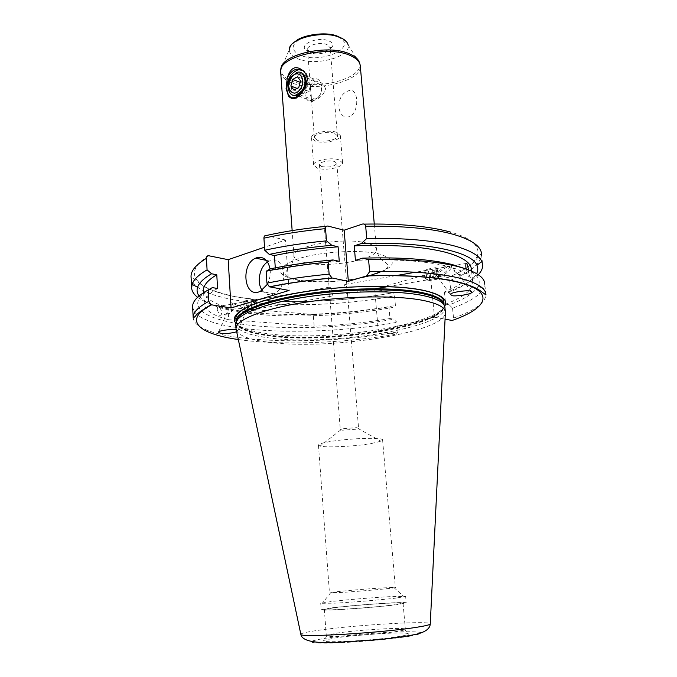 <?xml version="1.0" encoding="UTF-8"?>
<svg xmlns="http://www.w3.org/2000/svg" width="677" height="677" viewBox="0 0 677 677"><rect width="100%" height="100%" fill="white"/><g stroke="black" fill="none" stroke-linecap="round" stroke-linejoin="round"><path stroke-width="0.51" stroke-dasharray="3.38 2.54" d="M437.74 270.292L437.621 270.005C435.539 267.55 435.218 269.691 436.673 276.411L438.273 278.069C438.975 276.402 438.798 273.804 437.74 270.292M437.207 269.666L436.073 267.627C434.304 267.762 434.236 270.978 435.878 277.265L436.995 279.279L437.867 279.33C438.738 277.257 438.518 274.033 437.207 269.666M428.372 271.198L426.679 268.93C425.393 270.36 425.494 273.643 426.984 278.789L428.118 280.786C429.937 280.633 430.022 277.443 428.372 271.198M425.935 272.992L424.868 271.57C424.056 272.476 424.124 274.523 425.046 277.731L425.393 278.484C426.857 279.466 427.035 277.629 425.935 272.992M436.521 269.878L436.14 272.061L436.826 275.539L437.892 276.8L438.273 274.608L437.587 271.155L436.521 269.878L432.112 270.639L433.195 271.909L437.587 271.155M438.273 274.608L433.881 275.361L433.195 271.909M433.881 275.361L433.492 277.553L437.892 276.8M433.492 277.553L432.408 276.292L436.826 275.539M432.112 270.639L431.723 272.823L432.408 276.292M431.723 272.823L436.14 272.061M318.528 97.158C324.605 89.482 321.22 76.67 313.798 78.921L307.942 83.246C301.925 90.946 305.335 103.742 312.859 101.372L318.528 97.158M319.316 95.897C325.375 88.103 317.648 78.117 312.029 86.343C306.063 94.035 313.612 104.072 319.316 95.897M293.903 90.1L303.99 93.9L308.839 91.37L310.633 84.76L300.571 80.859M308.839 91.37L298.76 87.536M303.99 93.9L300.952 89.855L297.118 88.399M300.952 89.855L302.729 83.288L300.173 82.306M310.633 84.76L307.561 80.724L302.729 83.288M307.561 80.724L297.499 76.797M243.948 302.247C245.726 299.276 248.891 307.697 246.995 310.311C245.903 311.471 244.854 310.65 243.83 307.857L243.948 302.247M244.169 301.172L245.878 300.673C248.493 303.609 249.187 307.113 247.951 311.192L246.216 311.708L244.016 308.137L244.169 301.172M251.505 305.031L252.03 299.801L253.723 299.31L254.924 300.613C256.591 304.066 256.879 307.146 255.788 309.854L254.078 310.371L252.123 307.476M254.687 301.358L256.498 301.857L256.701 307.993C254.645 307.18 253.977 304.972 254.687 301.358M245.819 303.491L246.91 306.376L246.572 309.177L245.133 309.101L244.042 306.207L244.38 303.398L249.703 302.814L244.38 303.398M244.042 306.207L247.934 305.53L248.273 302.721M247.934 305.53L249.026 308.433L245.133 309.101M249.026 308.433L250.456 308.517L246.572 309.177M249.703 302.814L250.786 305.708L250.456 308.517M250.786 305.708L246.91 306.376M349.907 116.537C336.731 120.709 334.743 95.863 347.733 91.141C358.192 85.53 360.367 110.918 349.907 116.537M331.392 288.554L329.801 287.09L329.107 287.48L330.283 296.416L331.975 295.967L333.228 292.464L331.392 288.554M342.604 430.2L340.303 429.667L343.383 428.609L356.347 427.678L358.573 428.211L355.425 429.277L342.604 430.2M345.27 292.142L343.408 288.182L344.652 284.662L346.302 284.23L347.487 293.276L346.827 293.606L345.27 292.142M321.736 166.567L319.442 164.723C318.884 162.057 329.682 159.78 334.59 161.549L336.808 163.369C334.497 166.635 329.471 167.693 321.736 166.567M292.989 95.169C290.619 93.942 289.265 91.547 288.927 87.968C289.722 77.838 293.767 72.761 301.07 72.718M305.767 81.206C305.632 87.773 303.118 92.106 298.21 94.205C294.334 94.814 292.058 92.698 291.398 87.841C291.542 81.248 294.089 76.924 299.048 74.859C302.847 74.292 305.09 76.408 305.767 81.206M304.295 89.034L302.636 91.92M301.722 69.79C305.344 70.907 307.426 74.03 307.984 79.15C307.79 88.805 304.091 95.186 296.898 98.292L291.652 97.801M338.932 159.857C330.765 156.886 312.689 160.703 313.646 165.137L317.505 168.218C325.739 171.053 343.4 167.346 342.596 162.878L338.932 159.857M336.655 132.362C328.514 129.155 310.557 133.115 311.53 137.829L315.38 141.121C323.589 144.184 341.149 140.334 340.328 135.586L336.655 132.362M311.259 95.339L311.378 98.876C311.352 100.441 312.368 100.907 314.424 100.264C320.069 98.3 323.784 94.518 325.578 88.915C323.741 83.703 320.297 81.138 315.245 81.215C311.623 82.476 310.108 85.48 310.709 90.236L311.259 95.339M334.497 133.251C327.981 130.695 313.646 133.86 314.407 137.634L317.479 140.257C324.038 142.72 338.119 139.631 337.451 135.84L334.497 133.251M267.212 284.458C269.818 279.584 270.766 274.422 270.055 268.964M262.134 290.298C264.91 294.097 268.397 295.451 272.603 294.343L274.083 293.767C289.062 287.556 285.169 254.687 270.309 260.611L267.542 261.982M436.606 275.04L438.095 278.061L438.933 277.925L439.077 276.8L443.579 273.55C447.167 270.808 449.359 268.363 450.154 266.213C447.759 266.433 444.603 268.168 440.676 271.426L436.606 275.04C437.122 271.469 446.625 264.301 450.357 264.69L452.778 266.941L455.088 271.579L458.608 274.566L452.278 269.429L451.339 265.993L452.143 265.875L452.778 266.941M468.636 269.903C468.797 272.552 468.501 273.593 467.739 273.017L466.174 269.014M247.08 309.567L246.597 310.481L245.159 310.912L243.517 308.128L233.683 303.761L247.08 309.567L231.238 302.746L227.193 312.131L227.337 313.95L229.435 313.595L233.277 309.601L233.057 305.209L231.966 304.058L230.459 304.557M236.205 329.894L237.872 330.706L236.679 331.798M217.325 309.905L219.56 315.279C220.99 315.694 221.717 314.458 221.726 311.581L219.348 306.249C217.96 305.818 217.292 307.036 217.325 309.905M396.24 598.062C382.082 599.805 351.854 602.31 334.819 603.165L320.729 603.283L331.696 601.481C346.243 599.771 373.196 597.546 390.003 596.649L405.65 596.429L396.24 598.062M383.368 587.856L395.36 587.484C397.23 587.974 360.401 591.351 340.506 592.493L330.918 592.451C337.061 591.436 366.502 588.863 383.368 587.856M371.208 443.537L380.99 441.226L382.607 440.025C384.121 437.122 348.147 438.214 328.98 441.768C322.074 443.012 318.562 444.137 318.461 445.144L320.119 446.075C326.551 447.81 355.053 446.363 371.208 443.537M336.367 633.19C356.136 630.152 398.897 627.393 404.499 628.84L405.345 629.229C405.43 629.796 402.51 630.549 396.595 631.48C375.397 634.958 324.334 637.912 326.272 635.627L336.367 633.19M334.455 607.692C356.11 604.959 403.678 601.777 403.069 603.156L394.302 604.823C373.154 607.624 322.37 610.992 324.359 609.512L334.455 607.692M332.17 607.802C355.577 604.849 406.818 601.421 406.217 602.911L396.815 604.705C373.992 607.726 319.002 611.373 321.203 609.774L332.17 607.802M235.748 324.241L235.824 324.782C237.712 330.74 248.12 335.022 267.043 337.628C325.967 346.624 443.689 328.565 444.924 308.272L444.941 307.722M236.391 330.41C239.193 335.792 249.508 339.668 267.339 342.046C325.908 350.72 442.716 333.135 445.348 313.29M334.743 638.047C355.882 634.696 401.486 631.793 407.588 633.477C410.127 634.112 407.334 635.102 399.218 636.456C373.924 640.755 314.128 643.641 324.63 640.188L334.743 638.047M197.591 297.296C205.681 303.211 219.187 307.654 238.109 310.616C280.803 317.352 343.747 315.05 395.419 305.454L394.539 295.747L392.652 292.845L374.677 289.214L378.358 331.349L434.516 317.234L430.208 273.466L447.878 277.562L449.723 280.591L450.755 290.661C463.643 285.669 472.825 280.354 478.292 274.71M199.072 295.976C205.182 303.423 219.348 308.873 241.562 312.325C282.411 318.732 342.85 316.574 392.626 307.485L395.419 305.454M450.755 290.661L448.064 292.726L444.425 291.948C461.917 284.89 470.921 277.511 471.429 269.793M444.425 291.948L445.652 304.125C463.212 297.321 472.267 290.221 472.817 282.842C472.774 276.14 464.007 270.546 446.524 266.061C424.081 260.738 393.718 258.834 355.433 260.366M445.652 304.125L449.291 304.853C464.887 298.98 474.501 292.769 478.14 286.219C481.449 279.736 477.175 273.906 465.327 268.727M449.291 304.853L452.541 308.17C469.246 302.06 479.604 295.578 483.598 288.724L484.783 284.247L485.951 294.952C485.13 303.008 474.332 310.718 453.548 318.072L453.082 320.128M452.541 308.17L453.548 318.072M288.588 283.341L285.508 240.013L264.529 247.207M285.508 240.013L266.179 235.537M430.208 273.466L374.677 289.214M203.515 290.89C204.606 297.745 212.747 303.262 227.946 307.434L313.265 314.517L314.145 326.196C340.108 325.307 365.385 322.76 389.977 318.537L388.92 306.799L392.626 307.485M313.265 314.517C339.177 313.696 364.395 311.124 388.92 306.799M227.946 307.434L228.674 319.739L314.145 326.196M217.579 288.512C208.203 293.936 203.752 299.099 204.234 304.015C205.3 310.565 213.45 315.804 228.674 319.739M378.358 331.349L396.324 334.201L397.831 331.865L396.959 322.328L393.692 319.18L389.977 318.537M434.516 317.234L445.06 319.172M192.64 307.273L194.274 311.538C209.65 333.617 317.301 337.036 396.959 322.328M210.936 288.41C199.14 295.561 195.247 302.162 199.283 308.213C213.492 329.682 316.751 333.321 393.692 319.18M448.064 292.726C463.356 286.735 472.876 280.371 476.616 273.643M339.27 261.339C316.574 263.065 295.29 265.926 275.429 269.903L270.225 268.862M275.285 267.847L275.429 269.903M289.096 290.458L288.597 283.451M243.517 308.128L231.238 302.746M439.077 276.8C443.782 276.191 452.634 268.583 451.889 265.765M305.31 262.727C298.151 261.153 294.377 258.919 293.996 256.008C291.059 246.267 343.831 236.628 366.722 243.094C373.061 244.719 376.336 246.868 376.53 249.517C378.13 259.469 328.734 268.346 305.31 262.727M370.649 275.717C396.037 267.745 399.032 260.527 379.619 254.061C360.037 249.187 319.942 251.556 297.533 258.986C275.463 267.72 274.938 274.684 295.942 279.88C315.042 283.739 348.384 281.886 370.234 275.827M280.676 72.084C281.158 76.552 284.907 80.157 291.914 82.899C314.847 92.605 362.356 81.223 360.282 65.914L359.605 63.274C363.871 78.76 315.431 91.09 292.066 81.13C284.568 78.16 280.862 74.242 280.955 69.367L289.358 49.446C289.214 53.238 291.948 56.309 297.55 58.671C315.093 66.617 351.693 56.936 348.113 44.902L359.58 63.139M337.705 36.896C360.198 46.451 321.033 64.679 300.123 55.108C290.619 50.208 290.898 44.699 300.969 38.564C313.637 33.376 325.882 32.818 337.705 36.896M327.219 44.716C320.763 41.593 306.715 45.097 307.527 49.582L310.591 52.738C317.081 55.759 330.884 52.332 330.164 47.83L327.219 44.716M308.34 51.13C320.018 56.521 341.724 46.231 329.107 41.06C317.115 35.399 295.274 46.222 308.34 51.13M235.791 323.039C240.132 327.753 250.185 331.214 265.959 333.431C322.607 342.173 433.635 326.322 444.696 306.232M236.171 321.279C237.475 327.533 247.841 332.026 267.263 334.76C326.424 344.001 445.051 325.392 444.044 304.862L444.036 304.608M236.188 321.228L236.205 321.787C237.509 328.032 247.867 332.517 267.288 335.242C326.458 344.449 445.094 325.865 444.104 305.378L444.01 304.506M236.155 321.753L236.248 322.777C238.109 328.751 248.459 333.05 267.28 335.682C325.891 344.754 443.037 326.703 444.188 306.359L444.129 305.022M300.816 634.163C301.587 633.147 307.333 631.869 318.055 630.338C353.707 625.057 430.2 620.454 430.276 623.796M409.746 636.194C391.052 639.291 351.634 642.668 328.98 643.108C306.52 643.201 305.302 641.584 325.324 638.276C344.576 635.356 378.629 632.462 400.784 631.844C424.479 631.413 427.466 632.868 409.746 636.194M447.751 277.528C483.81 263.26 490.96 243.441 450.679 232.135M449.723 280.591C470.261 272.399 480.873 263.683 481.542 254.442C481.508 253.782 480.772 254.07 479.341 255.297L475.576 260.366C469.965 266.408 460.724 272.146 447.878 277.562M208.744 255.754C179.574 273.711 197.599 290.484 239.218 297.381C281.107 304.337 341.91 302.297 392.567 292.819M328.176 226.126L326.576 226.27M364.065 224.112L362.136 224.155M238.321 339.524C280.083 345.634 343.967 343.239 396.324 334.201M193.173 317.395L193.207 318.046C196.161 342.537 312.892 347.36 397.831 331.865M392.652 292.845C359.326 298.692 325.544 301.612 291.288 301.62C269.488 301.011 249.838 299.192 232.321 296.162L211.461 290.264L201.966 285.576C187.783 273.373 192.725 277.452 191.075 277.291C194.181 305.462 310.286 312.503 394.539 295.747M437.621 270.005L437.063 269.311M427.221 269.167L436.073 267.627M424.868 271.57L426.679 268.93M425.393 278.484L427.534 279.999M428.118 280.786L436.995 279.279M438.273 278.069L437.867 279.33M313.798 78.921L297.127 72.346M312.859 101.372L296.949 95.449M253.723 299.31L245.878 300.673M256.498 301.857L254.924 300.613M256.701 307.993L255.246 310.413M254.078 310.371L246.216 311.708M243.678 302.805L243.83 301.857M319.442 164.723L329.107 287.48M329.665 294.58L340.303 429.667M369.1 275.861C347.699 281.759 314.991 283.528 296.636 279.635C289.841 278.357 285.889 276.377 284.772 273.694C285.804 271.562 287.336 269.708 289.367 268.151L291.931 264.724L293.996 256.008L292.151 230.595M295.265 97.691L296.898 98.292M338.432 36.643C343.628 39.114 346.861 41.872 348.113 44.902M311.53 137.829L313.646 165.137M337.451 135.84L330.164 47.83L331.087 47.009C332.373 49.802 315.347 55.049 308.78 50.978L306.436 48.913L307.527 49.582L310.701 90.236M311.378 98.876L314.407 137.634M314.424 100.264L298.21 94.205M274.083 293.767L260.391 291.322M437.393 276.918L450.459 294.478M467.739 273.017L458.608 274.566M246.597 310.481L237.872 330.706M227.337 313.95L219.56 315.279M393.726 587.382L403.424 596.192M382.607 440.025L395.36 587.484M358.167 428.566L380.99 441.226M403.069 603.156L405.345 629.229M405.65 596.429L406.217 602.911M444.036 304.565L444.924 308.272M236.18 321.338L235.824 324.782M404.499 628.84L407.588 633.477M481.542 254.442L482.726 265.316M471.573 271.088L472.817 282.842M478.14 286.219L483.598 288.724M330.283 296.416L245.159 310.912M438.095 278.061L388.149 286.566M375.481 288.724L346.827 293.606M374.271 223.985L376.53 249.517C378.832 258.995 381.718 259.283 382.886 260.687C385.078 261.872 386.88 263.488 388.302 265.553C387.929 267.618 385.695 269.581 381.591 271.443M450.154 266.222L415.466 272.23M395.639 275.674L346.302 284.23M203.616 292.667L204.234 304.015M329.801 287.09L233.683 303.761M199.283 308.213L194.274 311.538M191.608 287.505L191.65 288.233M326.949 635.111L324.63 640.188M445.331 311.572L445.398 312.224M320.729 603.283L321.203 609.774M324.359 609.512L326.272 635.627M340.726 429.954L320.119 446.075M318.461 445.144L329.454 592.798M330.918 592.451L322.709 602.708M231.966 304.058L219.348 306.249M227.193 312.131L218.663 331.908M466.098 263.455L452.143 265.875M458.608 274.676L471.277 291.491M269.328 260.992L266.289 260.366M315.245 81.215L299.048 74.859M340.328 135.586L342.596 162.878M295.392 41.449C292.075 44.2 290.069 46.865 289.358 49.446M336.808 163.369L346.886 285.973M347.487 293.276L358.573 428.211"/><path stroke-width="1.02" d="M300.097 89.305C307.443 79.691 298.125 67.522 291.338 77.66C284.137 87.113 293.175 99.367 300.097 89.305M301.832 90.845C307.933 83.017 304.565 70.019 297.127 72.346L291.245 76.772C285.203 84.625 288.588 97.59 296.137 95.144L301.832 90.845M300.571 80.859L297.499 76.797L292.659 79.404L290.865 86.03L293.903 90.1L298.76 87.536L300.571 80.859M297.118 88.399L290.865 86.03M300.173 82.306L292.659 79.404M252.123 307.476L251.505 305.031M301.07 72.718C303.829 73.7 305.42 76.171 305.835 80.14C306.783 88.679 298.54 98.224 292.989 95.169M302.636 91.92L295.265 97.691L291.669 97.81L288.58 96.202C293.039 101.008 298.278 98.622 304.295 89.034L306.63 84.058L307.214 78.845C306.85 75.316 305.403 72.566 302.881 70.594C295.781 65.009 290.568 67.463 287.243 77.973L286.083 88.645L288.58 96.202M291.652 97.801C288.842 96.202 287.243 93.248 286.845 88.932C287.065 79.209 290.831 72.837 298.134 69.807L301.722 69.79M270.055 268.964C268.067 259.951 263.607 256.219 256.676 257.768L255.686 258.157C240.741 264.022 243.771 297.33 258.902 291.914L260.391 291.322L267.212 284.458M452.024 295.502L450.459 294.478C450.146 292.075 469.652 289.849 470.312 291.169L471.801 292.185C472.064 294.58 452.761 296.797 452.024 295.502M466.174 269.014L465.869 267.085C465.666 264.005 466.004 262.744 466.885 263.319L468.636 269.903M236.679 331.798C230.045 333.465 224.781 333.998 220.897 333.389L218.426 332.449C217.3 330.478 233.87 328.827 235.478 329.775L236.205 329.894M445.331 311.572L444.941 307.722C444.84 302.746 437.604 298.709 423.243 295.604C396.866 290.061 346.15 290.619 303.863 297.321C261.483 304.007 234.682 315.38 235.748 324.241L236.019 328.726M445.348 313.29L445.407 312.105C445.009 307.35 437.782 303.499 423.717 300.546C397.484 295.172 347.174 295.747 304.972 302.297C262.676 308.83 235.537 319.942 236.011 328.65L236.391 330.41M478.292 274.71C481.245 271.562 482.726 268.43 482.726 265.316L481.88 261.567C479.214 255.508 470.193 250.338 454.817 246.064C433.153 240.335 403.797 237.805 366.739 238.465L365.69 226.296C365.123 224.282 363.947 223.571 362.136 224.155L344.128 230.188L328.176 226.126C326.576 225.737 325.688 226.575 325.527 228.631C303.44 230.747 282.91 233.929 263.92 238.177L264.732 250.236L269.251 254.4L274.439 255.517L275.285 267.847M471.573 271.088L471.429 269.793C471.344 262.786 462.577 256.905 445.111 252.149C422.693 246.504 392.389 244.397 354.206 245.844L361.298 243.576L366.739 238.465M465.327 268.727L452.024 264.487C430.022 259.164 400.2 257.057 362.542 258.157L355.433 260.366L354.206 245.844M484.783 284.247C484.791 277.13 475.508 271.155 456.916 266.332C435.226 261.077 405.777 258.859 368.584 259.672L362.542 258.157M453.082 320.128L452.126 320.475C488.65 307.857 496.224 290.839 455.79 281.666C433.898 276.758 404.169 274.854 366.595 275.945L369.625 271.672L368.584 259.672M231.06 307.976L211.012 304.735L208.829 301.35L208.194 289.968L212.35 287.607L217.579 288.512L216.784 274.744L211.571 273.77L207.077 269.861L206.434 258.318C206.502 256.465 207.272 255.61 208.744 255.754L228.183 259.672L231.06 307.976L289.096 290.458L269.37 286.803L266.933 283.155L266.137 271.257C285.262 267.254 305.936 264.208 328.167 262.109L329.124 274.151L332.018 277.976L348.35 281.327L366.595 275.945M264.529 247.207L228.183 259.672M216.784 274.744C207.45 280.371 203.024 285.753 203.515 290.89L203.616 292.667M445.06 319.172L452.126 320.475M208.194 289.968C197.252 296.035 192.073 301.807 192.64 307.273L193.173 317.395M212.35 287.607L210.936 288.41M211.571 273.77C203.718 278.365 199.055 282.851 197.591 287.226C196.575 290.315 197.066 293.234 199.072 295.976M476.616 273.643C478.072 270.783 478.165 267.982 476.913 265.232C471.801 251.59 424.496 241.325 361.298 243.576M207.077 269.861C198.564 274.828 193.571 279.669 192.099 284.374L191.65 288.233C191.989 291.491 193.969 294.512 197.591 297.296M264.732 250.236C283.765 246.081 304.354 242.95 326.492 240.843L331.823 245.319L338.094 246.8L339.27 261.339L332.999 259.943L328.167 262.109M332.999 259.943C310.574 261.881 289.654 264.859 270.225 268.862L266.137 271.257M338.094 246.8C315.457 248.518 294.241 251.429 274.439 255.517M331.823 245.319C309.465 247.266 288.614 250.287 269.251 254.4M326.492 240.843L325.527 228.631M326.576 226.27C304.972 228.301 284.839 231.39 266.179 235.537C264.715 235.368 263.962 236.248 263.92 238.177M344.128 230.188L348.35 281.327M267.542 261.982C259.528 266.933 256.515 282.732 262.134 290.298M287.243 77.973C289.587 73.209 292.684 70.273 296.509 69.164L302.881 70.594M374.271 223.985L360.282 65.914C359.952 61.835 356.686 58.408 350.466 55.624C328.015 44.716 277.452 57.037 280.676 72.084L292.151 230.595M280.676 72.084L280.955 69.367C279.931 54.685 328.506 43.59 350.009 54.058C355.552 56.529 358.742 59.559 359.58 63.139M348.113 44.902C347.47 42.084 345.033 39.715 340.819 37.785C324.723 29.754 288.876 38.064 289.358 49.446M444.696 306.232C448.436 299.725 441.455 294.444 423.768 290.399C395.385 284.222 338.864 285.339 294.91 293.361C250.82 301.341 227.878 314.128 235.791 323.039M444.036 304.608C443.68 299.716 436.479 295.731 422.44 292.659C396.214 287.065 345.837 287.581 303.829 294.283C261.745 300.96 235.114 312.368 236.171 321.279L236.18 321.338M444.01 304.506C443.096 299.886 435.929 296.111 422.49 293.192C396.536 287.683 346.946 288.123 305.175 294.63C263.319 301.13 236.155 312.334 236.188 321.228M444.129 305.022C443.274 300.376 436.09 296.585 422.592 293.657C396.587 288.148 346.878 288.605 305.048 295.138C263.133 301.646 236.002 312.867 236.155 321.753M430.276 623.796L430.267 623.991C429.793 624.837 425.258 625.929 416.634 627.283C383.233 632.733 299.886 637.776 300.876 634.459L300.816 634.163M481.542 254.442C481.465 246.589 472.157 239.912 453.607 234.42C431.968 228.437 402.663 225.729 365.69 226.296M366.926 275.835C404.465 274.752 434.228 276.648 456.196 281.522C466.656 284.044 474.408 286.93 479.46 290.196L485.951 294.952C485.984 288.097 476.71 282.385 458.109 277.798C436.394 272.814 406.902 270.766 369.625 271.672M450.679 232.135C429.32 226.194 400.445 223.52 364.065 224.112M332.305 278.052C309.888 280.058 289.003 282.994 269.632 286.879M211.495 304.87C182.147 320.103 198.649 334.015 238.321 339.524M208.829 301.35C197.853 307.223 192.64 312.791 193.207 318.046L195.602 316.1C196.169 314.314 201.306 310.523 211.012 304.735M206.434 258.318C195.594 264.919 190.474 271.24 191.075 277.291L191.608 287.505M329.124 274.151C306.833 276.241 286.109 279.237 266.933 283.155M296.949 95.449L296.137 95.144M236.171 321.279L235.816 318.427C235.892 308.289 265.452 297.88 307.155 291.406C349.07 285.127 397.873 284.899 423.548 290.484C435.133 292.938 441.878 296.264 443.799 300.461L444.036 304.565M445.407 312.105L430.267 623.991C429.929 629.195 424.293 632.817 413.351 634.848C401.74 637.125 384.418 639.088 376.954 639.757L338.238 642.355C318.207 643.455 302.052 641.728 300.876 634.459L236.011 328.65M388.149 286.566L375.481 288.724M415.466 272.23L395.639 275.674M197.591 287.226L192.099 284.374M476.913 265.232L481.88 261.567M332.018 277.976C309.609 279.99 288.732 282.935 269.37 286.811M218.663 331.908L218.426 332.449M466.885 263.319L466.098 263.455M471.277 291.491L471.801 292.185M266.289 260.366L255.686 258.157M338.432 36.643C326.94 30.93 302.044 34.882 295.392 41.449M296.509 69.164L298.134 69.807M381.591 271.443L369.1 275.861"/></g></svg>
